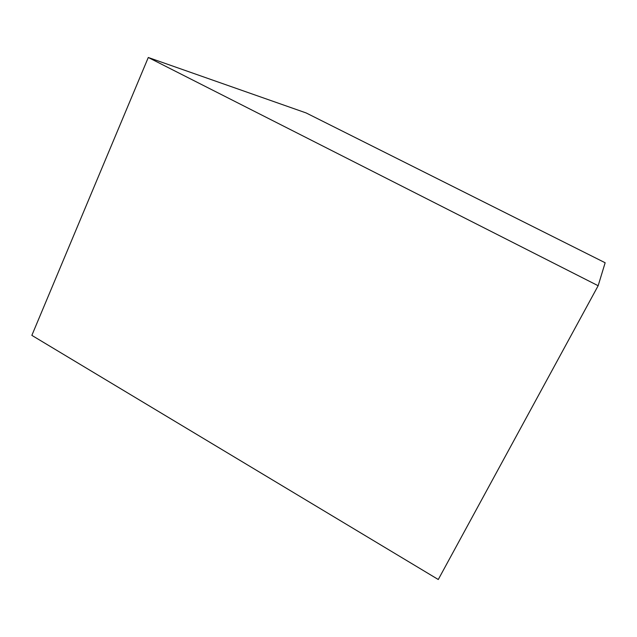 <?xml version="1.0" encoding="UTF-8"?>
<svg xmlns="http://www.w3.org/2000/svg" width="637" height="637" viewBox="0 0 637 637"><rect width="100%" height="100%" fill="white"/><g stroke="black" fill="none" stroke-linecap="round" stroke-linejoin="round"><path stroke-width="0.96" d="M598.151 285.726L605.15 262.755L306.102 112.932L148.286 57.489L598.151 285.726L438.28 579.511L31.85 335.365L148.286 57.489"/></g></svg>
